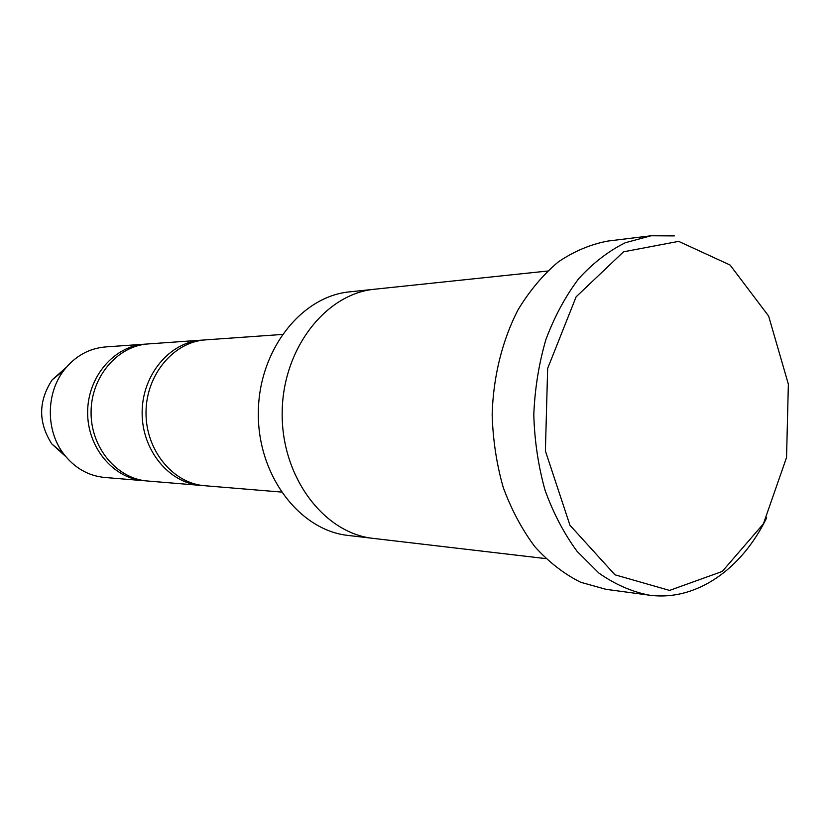 <?xml version="1.0" encoding="UTF-8"?>
<svg xmlns="http://www.w3.org/2000/svg" width="831" height="831" viewBox="0 0 831 831"><rect width="100%" height="100%" fill="white"/><g stroke="black" fill="none" stroke-linecap="round" stroke-linejoin="round"><path stroke-width="1.25" d="M203.585 340.045L201.559 340.149C169.825 342.04 142.174 374.802 142.132 412.425C141.727 450.038 168.984 483.133 200.697 485.397L202.722 485.522M200.697 485.397L147.451 481.004C116.88 478.801 90.683 447.566 91.067 412.124C91.098 376.672 117.67 345.748 148.261 343.92L201.559 340.149M547.504 271.051L374.739 289.209C325.513 293.686 282.301 349.176 282.176 413.256C281.543 477.326 324.09 533.325 373.264 538.395L545.801 558.609M372.381 538.28L348.262 535.455C299.669 530.438 257.693 475.696 258.327 413.111C258.441 350.537 301.061 296.293 349.706 291.847L373.857 289.313M678.647 241.364L623.52 251.814L576.132 296.812L547.65 368.424L545.396 450.973L569.962 525.265L614.94 574.792L669.557 590.415L722.243 571.448L763.409 523.842L786.542 457.517L788.359 384.171L768.623 316.05L730.065 265.016L678.647 241.364M281.294 492.045L204.748 485.73C172.952 483.455 145.612 450.225 146.017 412.446C146.059 374.667 173.793 341.759 205.61 339.869L282.228 334.457M146.474 344.076L144.687 344.169C114.179 345.997 87.671 376.796 87.639 412.103C87.255 447.4 113.39 478.511 143.877 480.702L145.664 480.827M144.687 344.169L105.495 346.932C88.917 348.376 75.081 356.146 63.987 370.231C45.965 393.281 45.747 430.427 63.488 453.684C74.426 467.905 88.169 475.831 104.716 477.472L143.877 480.702M66.303 367.344L52.187 379.85C38.278 401.124 38.153 422.491 51.802 443.931L65.774 456.593M648.969 595.121L605.944 589.324L580.547 582.219C564.052 573.941 548.824 562.12 534.884 546.736C522.003 529.524 511.46 509.756 503.233 487.433C496.585 464.051 492.897 439.734 492.16 414.503C493.23 376.672 502.288 340.305 518.066 309.766C529.679 290.642 543.09 274.687 558.307 261.9C574.221 251.18 590.799 244.231 608.012 241.042L651.099 235.765L625.338 242.725C608.552 251.024 593.002 263.012 578.698 278.697C565.444 296.293 554.516 316.569 545.905 339.526C538.883 363.604 534.852 388.679 533.793 414.752C534.541 440.835 538.28 465.952 545.011 490.113C553.342 513.174 564.031 533.585 577.078 551.337L598.943 573.12C614.93 584.338 631.602 591.672 648.969 595.121C695.848 601.675 741.74 569.36 766.649 517.786M674.315 235.9L651.099 235.765M51.802 443.931L63.488 453.684M52.187 379.85L63.987 370.231"/></g></svg>
